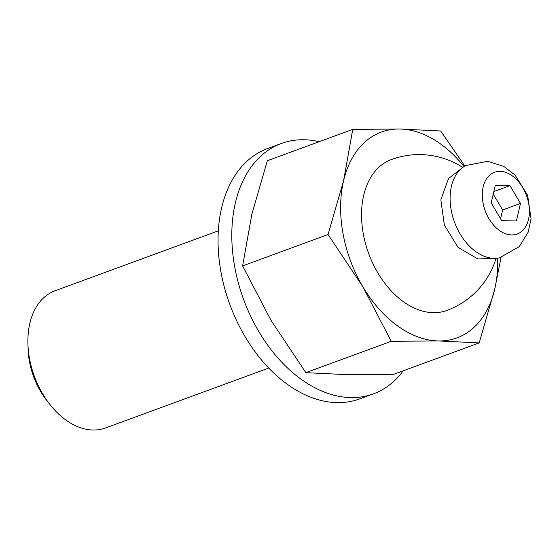 <?xml version="1.0" encoding="UTF-8"?>
<svg xmlns="http://www.w3.org/2000/svg" width="559" height="559" viewBox="0 0 559 559"><rect width="100%" height="100%" fill="white"/><g stroke="black" fill="none" stroke-linecap="round" stroke-linejoin="round"><path stroke-width="0.84" d="M464.857 166.03L440.688 130.995L399.895 129.017A109.627 73.348 69.8 0 0 343.582 180.788L328.063 234.521L362.84 286.746L391.279 341.297L438.41 340.941A109.627 73.348 69.8 0 0 494.722 289.178A109.627 73.348 69.8 0 0 497.629 258.139M479.203 342.919L438.41 340.941A109.627 73.348 69.8 0 1 362.84 286.746A109.627 73.348 69.8 0 1 343.582 180.788L352.764 129.374L267.328 160.733L251.802 214.474L242.62 265.888L271.059 320.44L305.836 372.657L346.629 374.635L393.76 374.278L479.203 342.919L494.722 289.178L501.039 257.44M242.62 265.888L328.063 234.521M305.836 372.657L391.279 341.297M496.092 258.286A80.391 80.391 0 0 1 446.858 310.448A80.391 53.79 -110.2 0 1 368.661 253.513A80.391 53.79 -110.2 0 1 391.454 159.511A80.391 80.391 0 0 1 462.747 167.434M520.492 203.434L516.376 220.959L501.716 220.686L491.186 202.889L495.302 185.364L509.955 185.637L520.492 203.434L502.646 209.981L500.578 218.765M482.997 202.742A32.89 22.004 69.8 0 0 522.26 230.902A32.89 22.004 69.8 0 0 512.254 175.84A32.89 22.004 69.8 0 0 482.997 202.742M464.005 166.554A109.627 73.348 69.8 0 0 399.895 129.017L352.764 129.374M451.176 210.016A49.332 33.009 69.8 0 0 499.613 257.79L519.276 246.596L528.192 232.153L531.05 218.723L527.64 195.273L515.098 175.093L503.778 166.4L487.7 161.313L465.752 165.534A49.332 33.009 69.8 0 0 451.176 210.016M493.849 191.548L509.955 185.637M493.248 194.113L502.646 209.981M218.338 230.839L55.055 290.778A73.082 48.899 69.8 0 0 27.95 344.686L28.153 349.815A61.874 41.401 69.8 0 0 29.445 361.463A61.874 41.401 69.8 0 0 46.718 400.391L49.877 404.43A73.082 48.899 69.8 0 0 105.427 427.998L268.711 368.06M319.161 141.707A133.377 89.237 69.8 0 0 281.408 143.46A133.377 89.237 69.8 0 0 234.731 266.964A133.377 89.237 69.8 0 0 373.335 393.885A133.377 89.237 69.8 0 0 403.256 370.799M281.408 143.46L267.642 148.512A133.377 89.237 69.8 0 0 220.966 272.016A133.377 89.237 69.8 0 0 359.563 398.937L373.335 393.885M27.95 344.686A73.082 48.899 69.8 0 0 29.48 358.452A73.082 48.899 69.8 0 0 49.877 404.43M460.693 169.139L448.5 178.545L440.841 199.773L444.363 225.151L458.003 247.33L477.91 258.999L493.429 258.307"/></g></svg>
